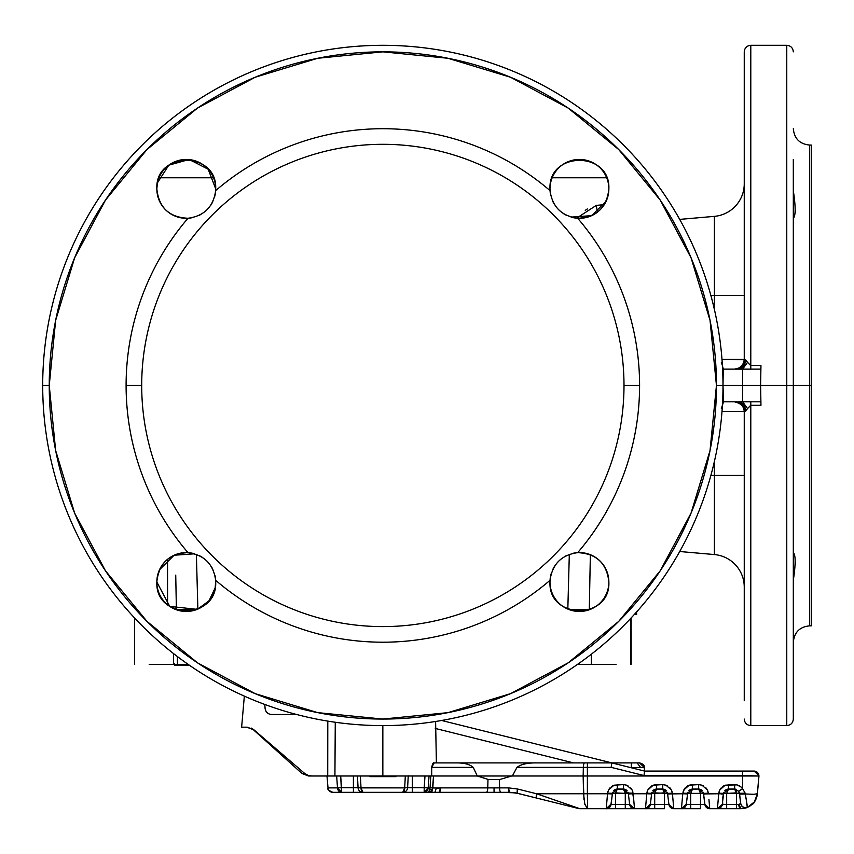 <?xml version="1.0" encoding="UTF-8"?>
<svg xmlns="http://www.w3.org/2000/svg" width="854" height="854" viewBox="0 0 854 854"><rect width="100%" height="100%" fill="white"/><g stroke="black" fill="none" stroke-linecap="round" stroke-linejoin="round"><path stroke-width="1.28" d="M606.682 177.771L552.164 177.771L606.682 177.771M213.532 177.771L159.004 177.771L213.532 177.771M576.578 218.176L596.273 205.398L576.578 218.176M585.257 210.383L587.338 208.952M141.7 385.453A241.148 241.148 0 0 1 382.848 144.305A241.148 241.148 0 0 1 623.996 385.453A241.148 241.148 0 0 1 382.848 626.601A241.148 241.148 0 0 1 141.7 385.453L126.104 385.453A256.744 256.744 0 0 1 187.997 218.261C204.191 216.009 213.415 206.796 215.656 190.613A256.744 256.744 0 0 1 550.04 190.613C552.292 206.807 561.505 216.019 577.688 218.261A256.744 256.744 0 0 1 639.593 385.453L623.996 385.453A241.148 241.148 0 0 0 382.848 144.305A241.148 241.148 0 0 0 141.7 385.453A241.148 241.148 0 0 0 382.848 626.601A241.148 241.148 0 0 0 623.996 385.453L639.593 385.453A256.744 256.744 0 0 1 577.688 552.645C561.494 554.897 552.282 564.11 550.04 580.304A256.744 256.744 0 0 1 215.656 580.304C213.404 564.11 204.191 554.886 187.997 552.645A256.744 256.744 0 0 1 126.104 385.453L141.7 385.453M723.274 368.971L724.128 369.099L723.274 369.099L722.409 365.608L723.274 369.099L722.996 385.453A340.148 340.148 0 0 1 382.848 725.601A340.148 340.148 0 0 1 42.7 385.453A340.148 340.148 0 0 1 382.848 45.305A340.148 340.148 0 0 1 722.996 385.453L716.453 385.453A333.604 333.604 0 0 0 382.848 51.848A333.604 333.604 0 0 0 49.244 385.453L42.7 385.453L49.244 385.453A333.604 333.604 0 0 0 382.848 719.057A333.604 333.604 0 0 0 716.453 385.453L722.996 385.453L722.986 384.033L722.996 385.09M716.047 369.099L716.047 369.099A333.604 333.604 0 0 1 716.421 381.194M721.331 362.352L722.409 365.608A340.148 340.148 0 0 0 372.92 45.454A340.148 340.148 0 0 0 42.7 385.453A340.148 340.148 0 0 1 679.699 219.393A340.148 340.148 0 0 0 42.7 385.453A340.148 340.148 0 0 0 382.848 725.601A340.148 340.148 0 0 0 722.996 385.453L722.986 386.883L722.996 385.453A340.148 340.148 0 0 0 382.848 45.305A340.148 340.148 0 0 0 42.7 385.453A340.148 340.148 0 0 1 372.92 45.454A340.148 340.148 0 0 1 722.409 365.608L722.409 365.608A9.81 9.81 0 0 0 722.441 366.014M716.453 385.453L710.037 450.538L691.057 513.115L660.227 570.792L618.744 621.349L568.188 662.832L510.511 693.661L447.934 712.652L382.848 719.057L317.763 712.652L255.186 693.661L197.509 662.832L146.952 621.349L105.469 570.792L74.64 513.115L55.649 450.538L49.244 385.453L55.649 320.367L74.64 257.791L105.469 200.114L146.952 149.557L197.509 108.074L255.186 77.244L317.763 58.264L382.848 51.848L447.934 58.264L510.511 77.244L568.188 108.074L618.744 149.557L660.227 200.114L691.057 257.791L710.037 320.367L716.453 385.453M162.986 564.024A29.431 29.431 0 0 0 156.837 582.033C155.012 620.004 217.514 620.015 215.699 582.033L215.656 580.304A256.744 256.744 0 0 0 550.04 580.304L549.987 582.033C548.172 620.004 610.674 620.015 608.859 582.033C606.863 563.341 596.466 553.552 577.688 552.645A256.744 256.744 0 0 0 577.688 218.261C596.466 217.364 606.852 207.565 608.859 188.873C610.685 150.912 548.172 150.891 549.987 188.873L550.04 190.613A256.744 256.744 0 0 0 215.656 190.613L215.699 188.873C217.524 150.912 155.012 150.891 156.837 188.873C158.833 207.565 169.22 217.364 187.997 218.261A256.744 256.744 0 0 0 187.997 552.645C169.231 553.541 158.833 563.341 156.837 582.033A29.431 29.431 0 0 1 187.997 552.645C204.181 554.908 213.404 564.12 215.656 580.304A29.431 29.431 0 0 1 186.268 611.464A29.431 29.431 0 0 1 156.837 582.033L157.392 576.343M192.908 609.489L176.394 609.489L175.732 575.148M167.555 604.749L167.555 559.317L167.555 604.749M587.018 609.489L584.478 609.489M185.339 609.489L188.595 609.489L188.595 611.379L188.595 609.489M196.377 554.385L197.872 609.083L196.377 554.385M192.609 609.489L175.668 609.489L179.169 609.489L179.169 610.599L179.169 609.489L185.574 609.489L180.311 609.489M604.29 204.629L596.273 205.398L604.29 204.629M723.551 369.099L742.617 369.099L742.617 385.453L722.996 385.453L723.274 369.099L724.128 369.099L722.826 368.693M721.331 408.554L723.551 401.807L722.996 385.453L723.274 401.807L722.409 405.298L723.274 401.807A9.81 9.81 0 0 0 723.124 402.181M49.244 385.453A333.604 333.604 0 0 1 369.75 52.105A333.604 333.604 0 0 1 715.428 359.288L715.428 359.288A333.604 333.604 0 0 0 369.75 52.105A333.604 333.604 0 0 0 49.244 385.453M157.424 183.012L156.837 188.873A29.431 29.431 0 0 1 186.268 159.442A29.431 29.431 0 0 1 215.656 190.613C213.393 206.796 204.181 216.009 187.997 218.261A29.431 29.431 0 0 1 156.837 188.873A29.431 29.431 0 0 0 187.997 218.261M188.937 218.186A29.431 29.431 0 0 0 193.015 217.524M198.843 215.496A29.431 29.431 0 0 0 200.882 214.429M210.671 205.334A29.431 29.431 0 0 0 212.838 201.533M214.503 197.178A29.431 29.431 0 0 0 215.699 189.257M549.987 582.033A29.431 29.431 0 0 1 550.04 580.304C552.303 564.12 561.516 554.897 577.688 552.645A29.431 29.431 0 0 1 608.859 582.033A29.431 29.431 0 0 1 579.428 611.464A29.431 29.431 0 0 1 549.987 582.033L550.552 576.311M596.039 557.737A29.431 29.431 0 0 0 577.688 552.645M576.749 552.719A29.431 29.431 0 0 0 572.682 553.381M566.853 555.42A29.431 29.431 0 0 0 564.804 556.488M555.025 565.572A29.431 29.431 0 0 0 552.848 569.372M551.182 573.728A29.431 29.431 0 0 0 550.04 580.304M549.987 188.873A29.431 29.431 0 0 1 579.428 159.442A29.431 29.431 0 0 1 608.859 188.873A29.431 29.431 0 0 1 577.688 218.261C561.505 215.998 552.292 206.785 550.04 190.613A29.431 29.431 0 0 1 549.987 188.873M550.115 191.552A29.431 29.431 0 0 0 550.777 195.619M552.805 201.448A29.431 29.431 0 0 0 553.872 203.498L552.805 201.448M562.967 213.276A29.431 29.431 0 0 0 566.768 215.454L562.967 213.276M606.233 201.042L591.662 215.646L571.091 217.108A29.431 29.431 0 0 0 608.859 188.873L608.304 194.573M214.909 575.233L215.582 579.386A29.431 29.431 0 0 0 214.92 575.286M212.785 569.255L212.881 569.469A29.431 29.431 0 0 0 211.813 567.419M202.729 557.63A29.431 29.431 0 0 0 198.929 555.463L202.729 557.63M194.573 553.798A29.431 29.431 0 0 0 187.997 552.645M567.825 609.083L569.319 554.385L567.825 609.083M589.292 609.489L590.36 554.705L589.292 609.489L582.417 609.489M580.357 609.489L574.667 609.489M597.469 212.134L596.273 205.398L597.469 212.134M157.478 182.756L168.814 165.174L188.958 159.559M189.513 159.623L208.195 169.241L215.699 188.873L215.144 194.605M550.787 195.673L550.104 191.52M159.527 569.735L174.099 555.228L194.605 553.808M215.699 582.033L215.112 587.904M215.059 588.16L209.07 600.65M208.803 600.97L197.637 609.18M197.221 609.35L169.775 606.415L156.837 582.033M567.867 607.674L568.294 591.875M569.063 563.619L569.319 554.385M714.392 216.361L679.699 219.393L714.392 216.361L714.392 295.516L710.891 295.516L714.392 295.516L714.392 309.468L714.392 216.361A32.708 32.708 0 0 0 744.25 183.781A32.708 32.708 0 0 1 714.392 216.361M722.996 385.453L742.617 385.453L742.617 401.807L750.794 401.807L750.794 405.298L760.957 405.298L750.794 405.298L750.794 401.807L760.893 401.807L760.957 405.298L760.604 385.453L760.893 401.807L742.617 401.807L742.617 385.453L760.604 385.453L760.893 369.099L750.794 369.099L750.794 365.608L747.528 362.352L750.794 365.608L750.794 369.099L742.617 369.099L747.528 362.352L745.852 360.068L747.528 362.352L742.617 369.099L760.893 369.099L760.604 385.453L742.617 385.453L742.617 369.099L739.404 369.099C742.969 367.658 745.115 364.647 745.852 360.068L744.25 359.288L744.25 295.516L744.25 359.288A9.81 9.81 0 0 1 734.44 369.099C740.354 368.48 743.631 365.202 744.25 359.288L721.982 359.288L745.254 359.683C744.571 365.395 741.806 368.533 736.938 369.099C741.806 368.533 744.571 365.395 745.254 359.683L745.852 360.068C745.115 364.647 742.969 367.658 739.404 369.099L724.128 369.099M736.938 401.807L724.128 401.807L736.938 401.807C741.806 402.373 744.571 405.511 745.254 411.222C744.571 405.511 741.806 402.373 736.938 401.807L739.404 401.807C742.969 403.248 745.115 406.258 745.852 410.838C745.115 406.258 742.969 403.248 739.404 401.807C742.969 403.248 745.115 406.258 745.852 410.838L744.25 411.617C743.631 405.703 740.354 402.437 734.44 401.807A9.81 9.81 0 0 1 735.411 401.86M747.528 408.554L750.794 405.298L750.794 725.601L750.794 405.298L747.528 408.554L742.617 401.807L739.404 401.807L742.617 401.807L747.528 408.554L745.852 410.838C745.115 406.258 742.969 403.248 739.404 401.807M744.25 295.516L714.392 295.516L744.25 295.516L744.25 359.288L744.25 51.848L744.25 295.516M760.893 369.099L760.957 365.608L760.893 369.099M750.794 365.608L760.957 365.608L750.794 365.608L750.794 45.305L750.613 365.597M746.738 361.189L745.852 360.068M714.392 461.448L714.392 475.4L710.891 475.4L714.392 475.4L714.392 554.556L679.699 551.513L714.392 554.556L714.392 461.448M745.254 411.222L744.25 411.617L744.25 475.4L714.392 475.4L744.25 475.4L744.25 411.617L744.25 700.739L744.25 411.617L721.982 411.617L744.25 411.617L746.738 409.717L745.926 410.763M793.313 51.848C792.928 47.877 790.74 45.7 786.769 45.305L786.769 385.453L760.604 385.453L786.769 385.453L786.769 725.601L786.769 45.305L750.794 45.305C746.823 45.7 744.635 47.877 744.25 51.848M793.313 128.708C794.284 138.647 799.728 144.091 809.667 145.063L811.3 145.063L811.3 385.453L811.3 145.063L811.3 385.453L809.667 385.453L809.667 145.063L809.667 385.453L811.3 385.453L811.3 625.843L809.667 625.843L809.667 385.453L793.313 385.453L793.313 218.314M736.265 401.978A9.81 9.81 0 0 1 736.81 402.095M744.25 587.136A32.708 32.708 0 0 0 714.392 554.556A32.708 32.708 0 0 1 744.25 587.136M793.313 190.613L793.313 218.261C795.757 216.009 795.757 206.796 793.313 190.613M793.313 159.442L793.313 385.453L786.769 385.453L793.313 385.453L793.313 719.057C792.928 723.028 790.74 725.217 786.769 725.601L750.794 725.601C746.823 725.217 744.635 723.028 744.25 719.057M795.49 210.276L795.341 212.272M793.313 385.453L809.667 385.453L809.667 625.843C799.728 626.815 794.284 632.27 793.313 642.197M793.313 580.304C795.757 564.11 795.757 554.886 793.313 552.645L793.313 580.304M795.501 561.74L795.32 564.355M173.554 664.348L173.554 653.588L173.554 664.348L149.194 664.348L188.126 664.348L177.397 664.348L177.397 656.545L177.397 664.348L173.554 664.348L177.397 664.348M577.56 664.348L616.086 664.348L591.342 664.348L591.342 654.217L591.342 664.348L577.56 664.348M631.138 617.944L631.138 664.348L630.551 664.348L630.551 618.574M196.868 609.489L194.498 609.489L194.498 610.29L194.498 609.489L196.868 609.489M590.029 609.489L568.828 609.489L576.802 609.489L576.802 611.347L576.802 609.489L590.029 609.489M634.405 614.4L636.038 614.4L634.405 614.4L636.038 614.4L636.038 612.606M636.625 611.934L636.625 614.4L636.038 614.4M189.428 665.255L187.186 665.127L189.428 665.255M182.745 665.127L189.246 665.127L182.745 665.127M174.397 665.095L189.193 665.095L174.397 665.095L174.397 663.462M435.615 721.481L436.383 762.9L435.615 721.481M499.376 779.627L499.601 787.879L508.397 787.879A4.878 1.26 90 0 0 509.657 792.341L517.567 793.313L536.675 798.074L517.567 793.313A4.878 1.132 -76 0 1 517.492 789L536.6 793.761L583.549 793.761L536.6 793.761L517.492 789L517.567 793.313L578.67 808.546A4.878 4.878 90 0 0 579.855 808.695L600.885 808.695L579.855 808.695L536.6 793.761A4.878 1.132 104 0 0 536.675 798.074L515.336 792.832L500.86 792.341L509.657 792.341L508.397 787.879L517.492 789L508.397 787.879L499.601 787.879L499.419 779.617L511.749 775.987L509.678 775.987L512.368 775.987L477.29 775.987L473.233 767.362L431.697 767.362L434.216 762.9L455.833 762.9L434.216 762.9C433.33 762.206 432.498 763.689 431.697 767.362L431.686 775.987L382.848 775.987L382.848 725.601L382.848 775.987L408.233 775.987L407.614 787.708L408.233 775.987M427.747 775.987L429.039 775.987L428.206 787.879L430.064 787.879L430.768 775.987L430.064 787.879L428.206 787.879L429.039 775.987L583.154 775.987L583.987 799.846M426.466 775.987L425.004 775.987L424.182 787.708L412.279 787.708L424.182 787.708L424.182 792.341L412.279 792.341L412.279 787.708L407.614 787.708L412.279 787.708L412.279 775.987L412.279 792.341L424.182 792.341A4.878 4.035 -90 0 0 428.206 787.879L424.182 787.708L425.004 775.987L427.438 775.987M430.064 787.879L428.943 791.573L430.064 787.879L436.341 788.029L434.91 792.341L439.148 792.341L426.05 792.341L500.86 792.341L431.121 792.341L434.91 792.341L436.341 788.029L432.829 787.879L433.522 775.987L432.434 789.416L432.829 787.879L430.064 787.879M424.182 792.341L424.182 787.708L428.206 787.879L424.182 792.341L426.05 792.341M424.182 787.708L426.456 787.847M424.79 778.997L424.385 784.794M330.466 775.987L334.917 775.987L327.733 775.987L327.797 721.118L327.733 775.987L334.917 775.987L335.27 722.26L334.917 775.987L333.818 775.987L360.367 775.987L361.018 787.879L362.95 792.341L382.848 792.341L362.95 792.341A4.878 1.943 -90 0 1 361.018 787.879L404.679 787.879L405.319 775.987L428.142 775.987M339.23 775.987L340.693 775.987L341.515 787.708L337.49 787.879L336.657 775.987L337.49 787.879L328.021 787.879A4.878 4.878 90 0 0 332.879 792.341L358.039 792.341M427.608 792.341L431.121 792.341L432.434 789.416A4.878 1.43 90 0 1 431.121 792.341L427.608 792.341L430.373 791.637L432.434 789.416L429.872 789.416L432.434 789.416L430.373 791.637L427.608 792.341L428.847 791.69M402.746 792.341L382.848 792.341L402.746 792.341L404.679 787.879A4.878 1.943 90 0 1 402.746 792.341A4.878 4.878 90 0 0 407.614 787.708L404.679 787.879L407.614 787.708A4.878 4.878 -90 0 1 402.746 792.341L402.746 792.341M335.654 792.341L332.879 792.341L335.654 792.384M369.27 792.341L377.97 792.341L369.27 792.341M396.416 792.341L387.727 792.341L396.416 792.341M404.849 792.341L403.846 792.341L404.849 792.341M382.848 792.341L382.848 792.384C376.571 792.384 376.571 792.384 382.848 792.384C389.114 792.384 389.114 792.384 382.848 792.384L377.97 792.384L382.848 792.341M480.471 792.341L480.471 792.384C474.205 792.384 474.205 792.384 480.471 792.384C486.748 792.384 486.748 792.384 480.471 792.384L475.593 792.341L480.471 792.384C486.769 792.384 486.769 792.384 480.471 792.384M405.319 775.987L404.679 787.879L358.072 787.708L357.463 775.987L358.072 787.708L357.463 775.987L358.072 787.708L361.018 787.879L360.367 775.987L338.504 775.987M436.277 788.53L440.568 787.879L436.341 788.029M337.49 787.879L341.515 787.708L341.515 792.341L337.49 787.879L328.021 787.879L337.49 787.879A4.878 4.035 90 0 0 341.515 792.341L340.693 775.987M615.947 789.256L617.314 789.064L615.467 793.377L617.314 789.064L623.431 789.064L625.277 793.377L615.467 793.377L615.467 804.404L611.09 804.404A4.878 4.878 -90 0 1 611.08 804.468A4.878 4.878 90 0 0 611.08 804.425L615.467 804.404L615.467 808.695L645.485 808.695L615.467 808.695L615.467 804.404L625.277 804.404L625.277 808.695L625.277 804.404L629.654 804.404A4.878 4.878 90 0 0 634.501 808.695A4.878 4.878 -90 0 1 634.191 808.685M654.708 808.695L645.485 808.695A4.878 4.878 90 0 0 647.012 808.45A4.878 4.878 -90 0 1 645.485 808.695L645.859 804.393L645.485 808.695C648.464 809.624 651.463 802.824 650.428 803.635L651.613 793.932L646.777 793.761L645.859 804.393L646.777 793.761L633.22 793.761L646.777 793.761L646.841 793.206L646.777 793.761L651.613 793.932L651.687 793.377L650.332 804.404L654.708 804.404L654.708 808.695L654.708 804.404L664.519 804.404L664.519 808.695L654.708 808.695L664.519 808.695L664.519 804.404L668.906 804.404A4.878 4.878 90 0 0 673.753 808.695L681.46 808.695L673.753 808.695L668.906 804.415A4.878 4.878 90 0 0 673.753 808.695L673.753 808.695C671.607 808.845 669.995 807.425 668.906 804.415L667.614 793.932L682.752 793.761L681.46 808.695A4.878 4.878 90 0 0 682.986 808.45A4.878 4.878 -90 0 1 681.46 808.695L682.752 793.761L672.461 793.761L671.393 789.95L666.035 785.21L662.683 784.612L653.203 785.21L647.834 789.95L646.841 793.206L651.687 793.377L651.933 792.32M690.683 808.695L681.46 808.695C684.438 809.624 687.438 802.824 686.402 803.635L687.598 793.932L682.752 793.761L682.816 793.206L682.752 793.761L687.598 793.932L687.662 793.377L686.306 804.404L690.683 804.404L690.683 808.695L690.683 804.404L700.504 804.404L700.504 808.695L690.683 808.695L700.504 808.695L700.504 804.404L704.881 804.404A4.878 4.878 90 0 0 709.727 808.695L717.435 808.695L709.727 808.695L704.881 804.415A4.878 4.878 90 0 0 709.727 808.695L709.727 808.695C707.582 808.845 705.97 807.425 704.881 804.415L703.589 793.932L718.726 793.761L717.435 808.695A4.878 4.878 90 0 0 722.281 804.404L726.669 804.404L726.669 808.695L741.112 808.695L717.435 808.695A4.878 4.878 90 0 0 717.744 808.685M607.76 808.45A4.878 4.878 -90 0 1 606.244 808.695L600.885 808.695L606.244 808.695A4.878 4.878 90 0 0 607.77 808.45A4.878 4.878 -90 0 1 606.244 808.695L587.573 808.695L606.244 808.695L606.607 804.393L606.244 808.695C609.212 809.624 612.222 802.824 611.176 803.635L612.371 793.932L607.525 793.761L606.607 804.393L607.525 793.761L587.381 793.761L607.525 793.761L607.6 793.206L607.525 793.761L612.371 793.932L612.435 793.377L611.09 804.404A4.878 4.878 -90 0 1 611.08 804.468M578.67 808.546L536.675 798.074L578.67 808.546L587.573 808.695L578.67 808.546L536.675 798.074L536.6 793.761L579.674 808.653M634.052 808.674A4.878 4.878 -90 0 1 629.654 804.404A4.878 4.878 90 0 0 634.501 808.695L629.654 804.415L628.373 793.932L633.22 793.761L633.7 799.376L632.152 789.95L626.793 785.21L623.431 784.612L613.951 785.21L608.592 789.95L607.6 793.206L612.435 793.377L612.692 792.32M634.116 804.233L633.7 799.376M650.118 805.354A4.878 4.878 -90 0 1 649.873 805.952A4.878 4.878 90 0 0 650.118 805.354M649.52 806.56A4.878 4.878 -90 0 1 646.371 808.61A4.878 4.878 90 0 0 649.52 806.56L649.093 807.105M673.304 808.674A4.878 4.878 -90 0 1 668.906 804.404L667.55 793.377L672.397 793.206L672.941 799.376L672.461 793.761L664.519 793.377L662.683 789.064L664.038 789.256L656.555 789.064L654.708 793.377L646.841 793.206L647.204 791.509M673.368 804.233L672.941 799.376M686.093 805.354A4.878 4.878 -90 0 1 685.847 805.952A4.878 4.878 90 0 0 686.093 805.354M685.495 806.56A4.878 4.878 -90 0 1 682.346 808.61A4.878 4.878 90 0 0 685.495 806.56L685.068 807.105M709.279 808.674A4.878 4.878 -90 0 1 704.881 804.404L703.525 793.377L708.372 793.206L707.368 789.95L702.009 785.21L698.657 784.612L689.178 785.21L683.819 789.95L682.816 793.206L687.662 793.377L687.908 792.32M709.343 804.233L708.927 799.376M721.47 806.56L721.043 807.105A4.878 4.878 90 0 0 722.142 805.098A4.878 4.878 -90 0 1 717.883 808.674M726.669 808.695L717.435 808.695L726.669 808.695L726.669 804.404L736.479 804.404L736.479 808.695L736.479 804.404L738.678 804.404A4.878 2.455 90 0 0 741.112 808.695L738.678 804.404L740.749 803.497C741.742 806.966 743.994 808.268 747.496 807.393L750.954 805.397M750.794 805.525L743.514 808.514L746.599 807.745L741.112 808.695M757.402 793.772L758.96 775.987L742.606 775.987L742.606 788.722L741.069 787.025L736.906 784.879L725.153 785.21L719.794 789.95L718.726 793.761L700.504 793.377L698.657 789.064L692.53 789.064L690.683 793.377L682.816 793.206L684.428 788.915M757.359 794.188L757.188 795.341M744.336 808.375L747.496 807.393L745.339 793.985L739.596 794.145L740.749 803.497L739.596 794.145L745.339 793.974L747.496 807.393C743.994 808.268 741.742 806.966 740.749 803.497A4.878 4.878 90 0 0 747.496 807.393L746.77 807.638L747.496 807.393A4.878 4.878 -90 0 1 740.749 803.497L738.678 804.404L722.281 804.404A4.878 4.878 90 0 0 722.281 804.415L717.435 808.695A4.878 4.878 90 0 0 719.015 808.428L718.321 808.61M719.719 808.13L719.687 808.151A4.878 4.878 90 0 0 720.221 807.82M704.347 794.06L703.589 793.932L704.881 804.404L686.306 804.404A4.878 4.878 -90 0 1 686.296 804.468A4.878 4.878 90 0 0 686.306 804.425A4.878 4.878 -90 0 1 686.296 804.468M682.986 808.45A4.878 4.878 -90 0 1 681.46 808.695L686.349 804.073M668.372 794.06L667.614 793.932L668.906 804.404L650.332 804.404A4.878 4.878 -90 0 1 650.321 804.468A4.878 4.878 90 0 0 650.332 804.425A4.878 4.878 -90 0 1 650.321 804.468M647.012 808.45A4.878 4.878 -90 0 1 645.485 808.695L650.374 804.073M610.866 805.354A4.878 4.878 -90 0 1 610.621 805.952L610.813 805.514A4.878 4.878 -90 0 1 610.685 805.824A4.878 4.878 90 0 0 610.813 805.514A4.878 4.878 -90 0 1 610.695 805.813M584.723 803.924L587.573 808.695L587.381 775.987L742.606 775.987L587.381 775.987L587.381 767.362L611.186 767.362L643.98 775.539L758.96 775.987L742.606 775.539L742.606 771.077L754.061 771.077A4.878 4.878 -90 0 1 758.918 775.539A4.878 4.878 90 0 0 754.061 771.077A4.878 4.878 -90 0 1 754.434 771.098M609.841 807.105L610.279 806.55A4.878 4.878 -90 0 1 607.13 808.61M615.467 808.695L606.244 808.695L611.122 804.073M634.127 804.393L634.501 808.695C632.355 808.845 630.743 807.425 629.654 804.415L628.298 793.377L625.277 793.377L623.484 789.075L617.314 789.064L624.786 789.256L616.599 789.117M673.379 804.393L673.753 808.695M709.354 804.393L709.727 808.695M741.24 787.174L742.606 788.722L742.606 775.987L758.96 775.987L757.402 793.761L753.89 794.284L757.402 793.761L754.37 801.917L747.496 807.393C743.439 807.991 741.187 806.699 740.749 803.497L739.5 793.377L736.479 793.377L734.686 789.075L728.505 789.064L726.669 793.377L718.726 793.761L718.79 793.206L723.637 793.377L723.882 792.32M745.478 807.777A4.878 4.878 90 0 0 747.165 807.521A4.878 4.878 -90 0 1 746.225 807.745L746.631 807.67M722.399 794.06L721.278 794.006M727.149 789.256L734.632 789.064L734.632 784.612L737.536 785.05M739.116 785.701L740.567 786.619M719.783 789.971L720.402 788.915M722.922 786.363L724.043 785.691M691.174 789.256L698.657 789.064L698.657 784.612L702.009 785.21L707.368 789.95L708.009 791.509M702.009 785.21L703.12 785.691M705.948 787.868L706.76 788.915M686.936 786.363L688.068 785.691M683.808 789.971L683.179 791.509M655.199 789.256L662.683 789.064L662.683 784.612L666.035 785.21L671.393 789.95L672.034 791.509M666.035 785.21L667.145 785.691M669.974 787.868L670.785 788.915M647.834 789.971L648.453 788.915M650.961 786.363L652.093 785.691M624.466 789.181L617.314 789.064L623.431 789.064L623.431 784.612L626.793 785.21L632.152 789.95L632.782 791.509M626.793 785.21L627.893 785.691M630.722 787.868L631.544 788.915M610.012 787.868L609.201 788.915M611.72 786.363L612.852 785.691M746.62 803.155L746.311 801.49M740.77 803.678L741.048 804.703M632.152 789.95L633.22 793.761L628.373 793.932L628.106 792.501M619.865 764.917L631.341 767.778L630.337 767.532L631.33 767.532L631.33 762.9L611.784 762.9L631.33 762.9L631.341 767.778L611.784 762.9L573.482 762.9L587.381 762.9L587.381 767.362L587.381 762.9L611.784 762.9L611.186 767.362L611.784 762.9L644.578 771.077L643.98 775.539L611.186 767.362L583.346 767.362A4.878 1.26 -90 0 1 584.606 762.9L536.632 762.9L584.606 762.9A4.878 1.26 90 0 0 583.346 767.362L516.969 767.362C520.983 764.266 527.537 762.782 536.632 762.9L455.908 762.9C464 762.803 469.775 764.287 473.233 767.362C469.764 764.287 463.989 762.803 455.908 762.9L536.632 762.9C527.537 762.771 520.983 764.266 516.969 767.362L512.368 775.987L516.969 767.362L583.346 767.362L583.154 775.987L511.749 775.987L499.419 779.617L487.986 779.403L477.834 775.987L511.749 775.987L477.29 775.987L487.986 779.403L499.419 779.617M611.24 766.935L611.432 765.419M631.33 767.532L644.396 767.532L644.578 771.077L611.784 762.9L599.337 762.9L611.784 762.9L630.337 767.532M461.128 763.156L463.626 763.455M527.558 763.487L530.014 763.209M739.222 792.234L739.404 792.811M736.906 784.879L741.069 787.025L742.606 788.722L738.625 791.135L739.5 793.377L745.19 793.206L742.606 788.722L745.19 793.206L739.361 793.291L738.625 791.135L741.421 789.544M740.023 790.452L738.956 791.05M755.609 771.333A4.878 4.878 90 0 0 754.893 771.151A4.878 4.878 -90 0 1 755.609 771.333M757.381 793.825L758.918 775.539L754.061 771.077L644.578 771.077L639.315 769.764M750.709 771.077L745.457 771.077M340.906 779.008L341.301 784.783M241.629 727.17L244.34 696.127L241.629 727.17L244.34 696.127L241.629 727.17L247.137 727.17L241.629 727.17M265.989 711.307L265.114 708.553C265.754 712.193 267.91 714.179 271.593 714.499L296.658 714.499L271.593 714.499C267.91 714.179 265.754 712.193 265.114 708.553L264.751 704.443L265.114 708.553M311.849 775.987L326.975 775.987L311.849 775.987L308.07 775.347L304.729 773.478L253.777 729.679L247.137 727.17L253.777 729.679L304.729 773.478L301.964 773.478L304.729 773.478L308.07 775.347L311.849 775.987L308.497 775.987L327.733 775.987L311.849 775.987M613.748 790.601L614.496 789.95L613.748 790.601M614.805 793.302L607.6 793.206L607.952 791.509M626.249 789.95L627.156 790.783M628.053 792.32L628.234 792.982M652.99 790.601L653.748 789.95L652.99 790.601M665.49 789.95L666.408 790.783M688.964 790.601L689.722 789.95L688.964 790.601M701.465 789.95L702.383 790.783M703.28 792.32L703.461 792.982M724.939 790.601L725.697 789.95L724.939 790.601M735.262 789.32L736.308 791.573M736.468 792.896L726.669 793.377L728.505 789.064L726.797 789.374L727.811 789.117M701.561 790.025L700.92 789.619M707.368 789.95L708.372 793.206L703.525 793.377L698.657 789.064L691.836 789.117M699.287 789.32L700.333 791.573M690.021 793.302L690.683 793.377L692.53 789.064L698.657 789.064L692.487 789.075L698.657 789.064L702.298 790.687M687.491 793.462L687.844 792.533M671.393 789.95L672.397 793.206L667.55 793.377L667.305 792.352L667.486 792.982M663.312 789.32L664.359 791.573M664.508 792.896L654.708 793.377L656.555 789.064L654.847 789.374L655.861 789.117M654.047 793.302L654.655 793.366M651.517 793.462L651.869 792.533M626.334 790.025L625.694 789.619M625.267 792.896L633.145 793.206L628.298 793.377L623.431 789.064L627.071 790.687M624.06 789.32L625.117 791.573M612.265 793.462L612.617 792.533M631.341 767.778L644.578 771.077L639.294 769.764L644.578 771.077L644.162 767.49M638.899 762.9L631.33 762.9L637.116 762.9L640.564 767.426L642.101 767.426L640.564 767.426L637.116 762.9L639.518 762.9L644.396 767.532C644.567 765.28 642.934 763.743 639.518 762.9L638.899 762.9L639.518 762.9M640.564 767.426L642.101 767.426M617.015 764.213L619.065 764.714M652.915 790.687L656.555 789.064L662.683 789.064L666.323 790.687M724.865 790.687L728.505 789.064L734.632 789.064L728.505 789.064L734.632 789.064L728.505 789.064L734.632 789.064L736.479 793.377L739.425 792.918L740.642 803.593M613.674 790.687L617.261 789.075M617.303 789.064L617.314 784.612L617.314 789.064L623.431 789.064L615.99 789.256M615.478 792.896L625.277 793.377L625.277 804.404L625.277 793.377L626.142 793.291M625.171 791.925L624.829 790.526M624.754 789.256L623.569 789.075M656.416 789.075L655.231 789.256M663.718 789.181L656.438 789.075M654.719 792.896L667.55 793.377L662.683 789.064L664.519 793.377L664.519 804.404L664.519 793.377L665.383 793.291M664.348 791.487L664.07 790.526M664.006 789.256L662.821 789.075M692.391 789.075L691.206 789.256M688.89 790.687L692.413 789.075M700.397 791.925L700.056 790.526M699.981 789.256L698.796 789.075M728.366 789.075L727.181 789.256M723.466 793.462L723.872 792.373L723.637 793.377L718.79 793.206L719.153 791.509M738.774 791.348L734.632 789.064L728.387 789.075M722.281 804.425L723.573 793.932C720.296 805.664 726.626 803.55 717.435 808.695L718.726 793.761L723.573 793.932L722.281 804.404L723.637 793.377L728.505 789.064L728.505 784.612L728.462 789.075M736.297 791.487L736.031 790.526M721.214 787.868L719.794 789.95L725.153 785.21L734.632 784.612L734.686 789.064M725.804 789.886L724.726 790.847M699.693 789.181L698.657 789.064L700.504 793.377L690.683 793.377L703.525 793.377L703.589 793.932M689.829 789.886L688.751 790.847M653.854 789.886L652.776 790.847M614.602 789.886L613.535 790.847M340.543 792.384C334.266 792.384 334.266 792.384 340.543 792.384C346.809 792.384 346.809 792.384 340.543 792.384C334.245 792.384 334.245 792.384 340.543 792.384L340.543 792.341C334.245 792.341 334.245 792.341 340.543 792.341L345.422 792.384L340.543 792.341M353.407 792.341L353.407 787.708L358.072 787.708A4.878 4.878 90 0 0 362.95 792.341A4.878 4.878 -90 0 1 358.072 787.708L353.407 787.708L353.407 775.987L353.407 787.708L341.515 787.708L353.407 787.708L353.407 792.341L332.879 792.341A4.878 4.878 -90 0 1 328.021 787.879L326.975 775.987M327.744 735.422L327.722 769.945M266.213 711.66L268.412 713.666M253.638 729.562L251.396 728.12M357.463 775.987L359.054 775.987M369.825 775.987L382.848 775.987L369.825 775.987L369.825 776.638L369.825 775.987L360.367 775.987L369.825 775.987L369.825 776.638L395.861 776.638L395.861 775.987M644.578 771.077L742.606 771.077L644.578 771.077L742.606 771.077L742.606 775.539L643.98 775.539L644.578 771.077M634.469 762.9L631.33 762.9M536.632 762.9L584.606 762.9L573.482 762.9L435.273 728.441L573.482 762.9L536.632 762.9M528.519 763.369L527.131 763.551M523.95 764.116L522.99 764.341M611.464 765.195L611.325 766.219M745.19 793.206L745.339 793.974L745.19 793.206L745.339 793.974L753.89 794.284L745.339 793.974M583.346 767.362L587.381 767.362L587.381 775.987L583.154 775.987L583.346 767.362M508.397 787.879L517.492 789M499.601 787.879L487.762 787.879L487.986 779.403L487.762 787.879L440.568 787.879L439.148 792.341A4.878 1.43 -90 0 0 440.568 787.879L487.762 787.879A4.878 1.43 90 0 1 486.342 792.341A4.878 1.43 -90 0 0 487.762 787.879L494.05 787.879L494.05 792.341L494.05 787.879L499.601 787.879A4.878 1.26 90 0 0 500.86 792.341A4.878 1.26 -90 0 1 499.601 787.879M510.671 792.352L517.545 793.302M608.592 789.95L613.951 785.21L611.592 786.449M628.16 793.291L628.064 792.373L628.298 793.334M649.264 787.868L647.844 789.95L653.203 785.21L650.844 786.449M667.412 793.291L667.316 792.373L667.54 793.334M685.239 787.868L683.819 789.95L689.178 785.21L686.819 786.449M689.178 785.21L692.53 784.612L692.53 789.064L698.657 789.064L692.53 789.064L692.53 784.612L698.657 784.612L698.668 789.064M703.386 793.291L703.29 792.373L703.525 793.334M725.153 785.21L722.794 786.449M583.154 775.987L587.381 775.987L587.381 793.761L583.549 793.761L583.154 775.987M692.519 789.064L687.801 793.291M653.203 785.21L656.555 784.612L656.555 789.064L656.555 784.612L662.683 784.612L662.693 789.064M656.545 789.064L651.826 793.291M613.951 785.21L623.431 784.612L623.441 789.064M617.314 789.064L612.574 793.291M610.834 805.471L612.435 793.377L615.467 793.377L615.467 804.404L629.654 804.404L628.373 793.932L629.12 794.06M584.851 804.393L583.549 793.761L587.381 793.761L587.573 808.695L584.851 804.393M627.722 793.227L627.028 793.227M666.963 793.227L666.28 793.227M702.938 793.227L702.255 793.227M701.358 793.291L700.504 793.377L700.504 804.404L700.504 793.377M724.907 793.227L724.224 793.227M738.923 793.227L738.23 793.227M737.344 793.291L736.479 793.377L736.479 804.404L736.479 793.377L726.669 793.377L726.669 804.404L726.669 793.377L723.637 793.377L723.872 792.373M739.575 804.244L738.785 804.404M747.165 807.521L746.225 807.745M745.531 808.087L746.876 807.638M747.41 807.34L746.706 803.571M758.96 775.987L757.359 793.846M747.197 806.357L747.335 807.137M746.908 804.681L747.122 805.909M746.417 802.077L746.631 803.198M745.702 797.529L745.777 798.063M757.402 793.761L757.402 793.761C753.89 806.72 753.164 802.685 747.496 807.393L745.243 807.767L742.606 806.763M703.29 792.373L704.892 804.457M690.683 804.404L690.683 793.377L690.683 804.404M686.05 805.471L687.662 793.377L690.683 793.377M667.316 792.373L667.614 793.932M667.55 793.377L668.906 804.457M654.708 804.404L654.708 793.377L654.708 804.404M650.332 804.404L651.687 793.377L654.708 793.377M628.064 792.373L628.373 793.932M628.298 793.377L629.665 804.457M362.95 792.341A4.878 4.878 -90 0 1 358.072 787.708A4.878 4.878 90 0 0 362.95 792.341L356.919 792.341M412.279 792.341L403.408 792.341M486.342 792.341L500.86 792.341M328.662 775.987L329.302 775.987M467.992 764.362L467.095 764.127M464.074 763.519L462.516 763.305M611.784 762.9L587.381 762.9L611.784 762.9L441.635 720.477L611.784 762.9L573.482 762.9M433.522 775.987L431.686 775.987L431.697 767.362L473.233 767.362L477.29 775.987L433.522 775.987M395.861 776.638L369.825 776.638M336.657 775.987L334.917 775.987M722.409 365.608L723.274 369.099M722.826 402.213L724.128 401.807L722.826 402.213M743.546 362.929L743.097 363.9M742.115 365.405L741.411 366.195M736.81 368.811L736.265 368.928M744.25 411.617C744.837 406.91 741.56 403.643 734.44 401.807M134.548 664.348L134.548 617.944M681.908 808.674L683.104 808.407M683.648 808.172L684.289 807.788M645.934 808.674L647.129 808.407M647.674 808.172L648.314 807.788M606.682 808.674L607.877 808.407M608.432 808.172L609.062 807.788M742.019 806.229L741.475 805.525M741.165 804.959L740.792 803.806M614.41 790.014L615.04 789.619L614.41 790.014M615.595 789.374L616.62 789.117L615.595 789.374M624.125 789.117L625.139 789.374L624.125 789.117M653.652 790.014L654.292 789.619L653.652 790.014M663.377 789.117L664.391 789.374L663.377 789.117M664.946 789.619L665.586 790.014M689.626 790.014L690.267 789.619L689.626 790.014M699.351 789.117L700.365 789.374L699.351 789.117M725.601 790.014L726.242 789.619L725.601 790.014M735.326 789.117L736.34 789.374M739.265 792.373L739.5 793.377L739.265 792.373M308.497 775.987L301.964 773.478L253.318 729.679L246.785 727.17M407.614 787.708L408.244 775.806M578.574 808.524L536.675 798.074M633.561 808.599L632.974 808.45M672.813 808.599L672.226 808.45M708.788 808.599L708.201 808.45M757.252 794.978L756.911 796.568M756.313 798.362L755.673 799.782M328.021 787.879C326.933 788.979 328.555 790.462 332.879 792.341"/></g></svg>
